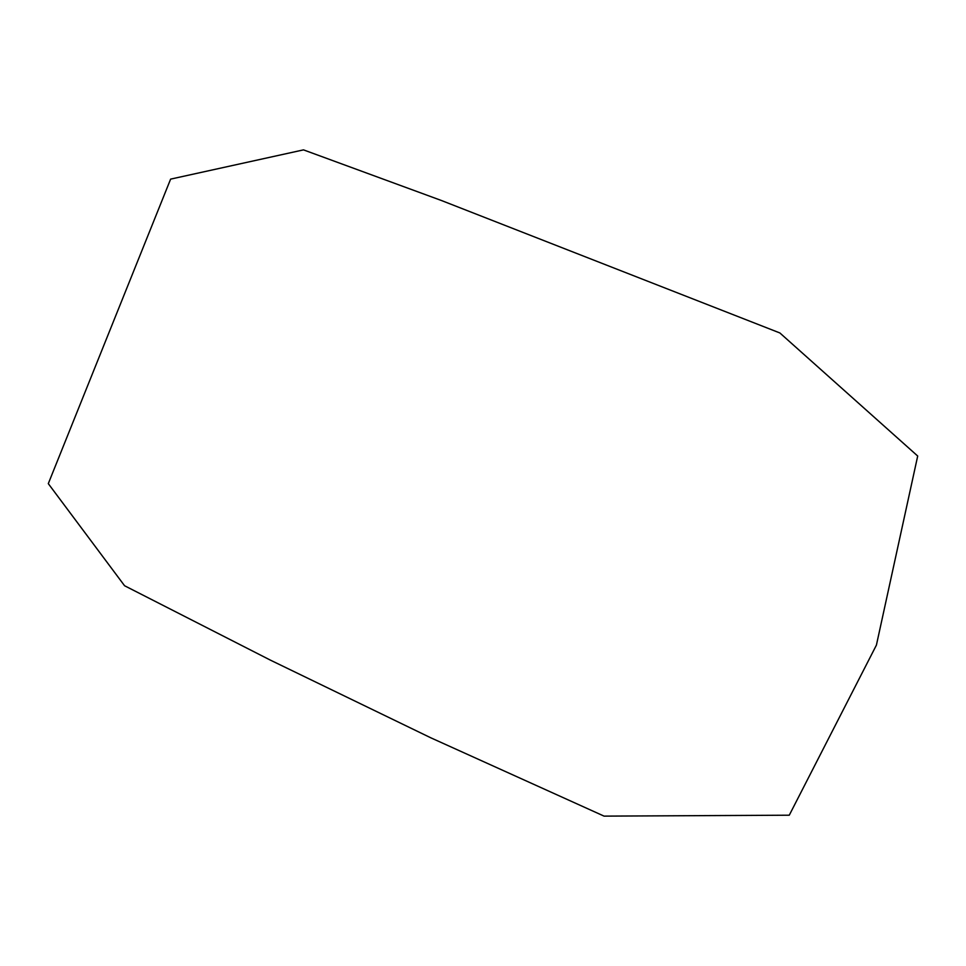 <?xml version="1.0" encoding="UTF-8"?>
<svg xmlns="http://www.w3.org/2000/svg" width="966" height="966" viewBox="0 0 966 966"><rect width="100%" height="100%" fill="white"/><g stroke="black" fill="none" stroke-linecap="round" stroke-linejoin="round"><path stroke-width="1.45" d="M789.27 815.207L604.076 816.125L430.812 737.807L270.444 660.152L124.578 585.746L48.3 483.64L170.62 179.121L303.505 149.875L441.172 200.409L779.876 332.956L917.7 456.024L876.416 645.107L789.27 815.207"/></g></svg>
